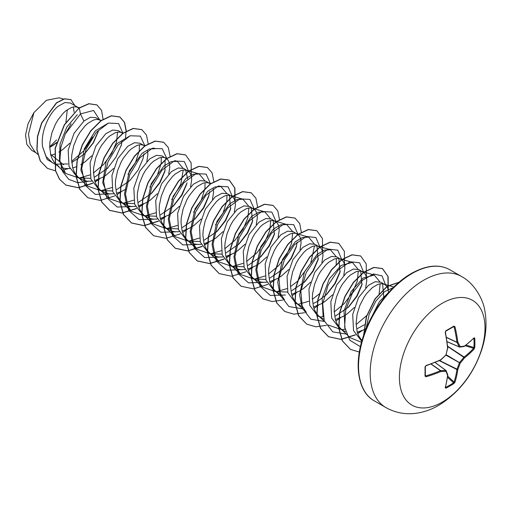 <?xml version="1.0" encoding="UTF-8"?>
<svg xmlns="http://www.w3.org/2000/svg" width="511" height="511" viewBox="0 0 511 511"><rect width="100%" height="100%" fill="white"/><g stroke="black" fill="none" stroke-linecap="round" stroke-linejoin="round"><path stroke-width="0.77" d="M445.215 387.817A121.011 63.511 -115.8 0 0 447.591 375.432A121.024 31.58 -132.4 0 0 445.969 371.318A121.024 43.761 -159.2 0 1 440.821 371.529A121.011 75.685 -175.5 0 1 426.085 376.767L425.005 376.102A120.481 37.648 -103.4 0 0 425.005 366.924L426.085 365.499A121.011 63.511 -4.2 0 0 440.821 359.731A121.024 84.858 -27.7 0 0 445.969 354.883A121.024 84.858 -92.3 0 0 447.591 348.01A121.011 63.511 -115.8 0 0 445.215 332.361L445.911 330.706A120.481 37.642 -16.6 0 0 449.974 328.426A120.481 37.642 -16.6 0 0 453.857 326.12A0.645 0.396 58.7 0 1 453.736 326.586L453.736 326.586A0.645 0.396 58.7 0 1 453.576 326.625L454.982 326.727A121.011 75.692 55.5 0 1 457.805 342.108A121.024 43.761 39.2 0 1 460.2 346.669A121.024 31.58 12.4 0 0 464.576 346.017A121.011 63.511 -4.2 0 0 474.106 337.771L474.77 338.193A120.481 90.881 35.7 0 1 474.891 342.811A120.481 90.881 35.7 0 1 474.77 347.371L474.106 349.045A121.011 75.685 -175.5 0 1 464.576 357.815A121.024 97.039 159.6 0 1 460.2 363.104A121.024 97.039 80.4 0 1 457.805 369.536A121.011 75.692 55.5 0 1 454.982 382.177L453.857 383.589A120.481 90.881 -155.7 0 1 449.974 385.971A120.481 90.881 -155.7 0 1 445.911 388.175L445.215 387.817A0.645 0.473 15.3 0 0 445.426 387.568L447.808 375.163A0.645 0.422 6.8 0 0 447.796 375.042M445.528 387.197L445.675 387.37A119.836 90.402 24.3 0 0 453.576 382.809L454.1 382.081A120.366 75.283 -124.5 0 0 456.917 369.504A0.645 0.332 -63.3 0 1 456.949 369.281A120.379 96.522 -99.6 0 0 459.332 362.887A0.645 0.319 -60 0 1 459.581 362.459A120.379 96.522 -20.4 0 0 463.924 357.195A0.645 0.332 -56.7 0 1 464.097 357.055A120.366 75.283 4.5 0 0 473.582 348.336L473.953 347.512A0.645 0.383 3.1 0 0 474.77 347.371M442.213 402.138A60.528 34.946 -60 0 1 399.41 377.425A60.528 34.946 -60 0 1 442.213 303.298A60.528 34.946 -60 0 1 485.009 328.005A60.528 34.946 -60 0 1 442.213 402.138M453.857 326.12L454.982 326.727M388.622 292.49L387.657 287.891L386.444 285.911L384.809 284.531L380.861 282.251L375.266 281.689L368.425 285.336L358.55 297.574L352.699 314.457L353.535 330.668L361.762 341.316M384.809 284.531L382.79 283.797L380.471 283.739L377.904 284.365L372.366 287.61L366.828 293.288L364.266 296.885L359.929 305.214L357.074 314.393L356.097 323.597L357.189 331.984L358.524 335.625L361.935 340.69M50.857 155.318L55.022 153.958M63.511 164.778L50.589 154.303M78.407 107.629L70.435 103.03L64.935 102.526L58.197 106.224C48.698 113.64 40.356 132.521 42.605 146.785L45.894 156.283L52.199 162.587L59.001 166.516L56.044 164.299L53.962 161.891L52.122 158.723L50.787 155.082L49.695 146.695L49.937 142.147L51.886 132.847L55.539 123.994L57.864 119.989L63.16 113.276L65.97 110.715L71.502 107.47L74.069 106.844L76.395 106.901L79.02 108.038M55.91 164.165L67.822 163.948M61.077 167.512L65.529 168.566L69.809 168.515M72.747 167.972L76.912 166.592M101.063 120.794L95.774 117.658L90.479 117.255L83.906 121.069L74.038 133.307L68.18 150.189L69.017 166.401L76.937 176.876L83.996 180.517L87.413 181.207L91.693 181.15M79.001 177.866L90.69 178.333M100.29 120.27L98.278 119.536L95.953 119.478L93.392 120.104L87.854 123.349L85.043 125.91L79.754 132.624L77.429 136.629L73.776 145.482L71.821 154.782L71.585 159.336L72.677 167.717L74.012 171.364L75.845 174.526L78.151 177.145L80.885 179.15M94.637 180.613L102.698 177.298L106.524 174.819L113.602 168.477M122.787 133.307L118.233 130.624L112.637 130.062L105.796 133.71L95.927 145.942L90.07 162.805L90.901 179.029L98.827 189.511L105.879 193.152L109.297 193.841L113.583 193.784M100.884 190.501L112.573 190.961M122.18 132.905L120.162 132.17L117.843 132.113L115.275 132.739L109.737 135.983L106.927 138.545L101.638 145.258L99.313 149.263L95.659 158.116L93.705 167.416L93.468 171.971L94.561 180.351L95.896 183.998L97.729 187.16L100.035 189.779L102.768 191.785M116.521 193.247L120.679 191.861L125.872 189.172M144.677 145.942L140.116 143.259L134.527 142.697L127.68 146.344L117.805 158.595L111.954 175.471L112.79 191.67L120.711 202.145L127.763 205.786L131.186 206.476L135.466 206.418M122.768 203.135L134.457 203.602M144.064 145.539L142.052 144.805L139.727 144.747L137.165 145.373L131.627 148.618L128.817 151.179L123.521 157.893L121.196 161.898L117.543 170.757L115.595 180.057L115.352 184.605L116.451 192.992L117.779 196.633L119.619 199.795L121.701 202.209L124.658 204.426M138.404 205.882L146.472 202.573L150.291 200.088L157.375 193.746M168.719 174.098L169.78 167.078L169.543 164.069L168.802 161.533L167.589 159.553L162.006 155.893L156.411 155.331L149.563 158.978L139.701 171.211L133.844 188.08L134.674 204.304L142.595 214.78L149.653 218.421L153.07 219.11L157.35 219.053M144.658 215.77L156.347 216.236M165.947 158.174L163.935 157.445L161.61 157.388L159.049 158.008L153.511 161.259L150.7 163.814L145.411 170.527L143.086 174.538L139.433 183.392L137.478 192.692L137.242 197.24L138.334 205.626L139.669 209.267L141.502 212.435L143.808 215.048L146.542 217.06M160.294 218.516L168.355 215.208L172.181 212.723L179.259 206.38M190.603 186.732L191.67 179.719L191.427 176.704L190.686 174.174L189.472 172.188L183.89 168.534L178.294 167.972L171.453 171.613L161.572 183.864L155.727 200.721L156.558 216.926L164.485 227.414L171.536 231.055L174.954 231.745L179.24 231.687M166.535 228.404L178.237 228.871M187.837 170.808L185.819 170.08L183.5 170.022L180.932 170.642L175.394 173.893L172.584 176.448L167.295 183.168L164.97 187.173L161.316 196.026L159.362 205.326L159.125 209.874L160.218 218.261L161.553 221.902L163.386 225.07L165.692 227.682L168.432 229.695M182.178 231.151L190.245 227.842L194.065 225.364L201.142 219.015M210.334 183.851L205.773 181.169L200.184 180.607L193.337 184.247L183.462 196.492L177.611 213.374L178.448 229.573L186.368 240.049L193.42 243.69L196.844 244.379L201.123 244.328M188.425 241.039L200.114 241.511M209.721 183.443L207.709 182.714L205.384 182.657L202.822 183.283L197.284 186.528L194.474 189.089L189.179 195.802L186.854 199.807L183.206 208.66L181.252 217.961L181.009 222.515L182.108 230.895L183.436 234.543L185.276 237.704L187.358 240.113L190.316 242.329M204.061 243.785L212.129 240.477L215.949 237.998L223.026 231.655M234.377 212.001L235.437 204.988L235.201 201.973L234.46 199.443L233.246 197.457L227.663 193.803L222.061 193.241L215.22 196.888L205.358 209.12L199.501 225.983L200.325 242.195L208.252 252.69L215.31 256.33L218.727 257.02L223.007 256.963M210.315 253.68L222.004 254.139M231.604 196.083L229.592 195.349L227.267 195.291L224.706 195.917L219.168 199.162L216.357 201.724L211.069 208.437L208.744 212.442L205.09 221.295L203.135 230.595L202.899 235.149L203.991 243.53L205.326 247.177L207.159 250.339L209.465 252.958L212.199 254.963M225.951 256.426L234.012 253.111L237.839 250.633L244.916 244.284M256.26 224.636L257.327 217.622L257.084 214.614L256.343 212.078L255.13 210.098L249.547 206.438L243.951 205.876L237.11 209.523L227.229 221.774L221.384 238.65L222.215 254.836L230.142 265.324L237.193 268.965L240.611 269.655L244.89 269.597M232.198 266.314L243.888 266.78M253.494 208.718L251.476 207.983L249.157 207.926L246.589 208.552L241.051 211.797L238.241 214.358L232.952 221.071L230.627 225.076L226.973 233.936L225.019 243.23L224.783 247.784L225.875 256.171L227.21 259.812L229.043 262.973L231.349 265.592L234.089 267.598M247.835 269.061L255.902 265.752L259.722 263.267L266.799 256.924M278.144 237.276L279.21 230.257L278.974 227.248L278.233 224.712L277.019 222.732L271.43 219.072L265.841 218.51L258.994 222.157L249.125 234.389L243.268 251.271L244.105 267.483L252.025 277.958L259.077 281.599L262.501 282.289L266.78 282.232M254.082 278.949L265.771 279.415M275.378 221.352L273.366 220.624L271.041 220.56L268.479 221.186L262.941 224.438L260.131 226.993L254.836 233.706L252.511 237.711L248.863 246.57L246.909 255.87L246.666 260.418L247.765 268.805L249.093 272.446L250.933 275.608L253.015 278.022L255.973 280.239M269.719 281.695L277.786 278.386L281.606 275.902L288.689 269.559M300.034 249.911L301.094 242.891L300.858 239.883L300.117 237.347L298.903 235.367L293.32 231.707L287.725 231.144L280.878 234.792L271.009 247.043L265.158 263.893L265.982 280.105L273.909 290.593L279.932 293.87M275.966 291.583L287.661 292.049M297.261 233.987L295.249 233.259L292.924 233.201L290.363 233.821L284.825 237.072L282.015 239.627L276.726 246.347L274.401 250.352L270.747 259.205L268.792 268.505L268.556 273.053L269.648 281.44L270.983 285.081L272.817 288.249L275.122 290.861L277.856 292.873M291.609 294.33L299.67 291.021L303.496 288.536L310.573 282.193M321.917 262.545L322.984 255.532L322.741 252.517L322 249.988L320.787 248.001L315.204 244.347L309.609 243.785L302.768 247.426L292.886 259.69L287.041 276.56L287.878 292.752L295.799 303.227L301.822 306.504M319.151 246.621L317.133 245.893L314.814 245.836L312.247 246.455L306.709 249.707L303.898 252.268L298.609 258.981L296.284 262.986L292.631 271.839L290.676 281.139L290.44 285.687L291.532 294.074L292.867 297.715L294.7 300.883L297.006 303.496L299.746 305.508M313.492 306.964L321.56 303.655L325.379 301.177L332.457 294.828M343.801 275.18L344.868 268.166L344.631 265.152L343.89 262.622L342.677 260.636L337.088 256.982L331.492 256.42L324.651 260.061L314.782 272.306L308.931 289.162L309.755 305.38L317.682 315.868L323.706 319.145M341.035 259.256L339.023 258.528L336.698 258.47L334.137 259.096L328.599 262.341L325.788 264.902L320.493 271.616L318.168 275.621L314.521 284.474L312.566 293.774L312.323 298.328L313.422 306.709L314.75 310.356L316.59 313.518L318.672 315.926L321.63 318.142M335.376 319.605L343.443 316.29L347.263 313.811L354.347 307.469M365.691 287.814L366.751 280.801L366.515 277.792L365.774 275.257L364.56 273.27L358.978 269.616L353.382 269.054L346.535 272.702L336.66 284.953L330.815 301.816L331.639 318.014L339.566 328.503L345.589 331.78M362.919 271.897L360.907 271.162L358.581 271.105L356.02 271.731L350.482 274.975L347.672 277.537L342.383 284.25L340.058 288.255L336.404 297.108L334.45 306.408L334.213 310.963L335.305 319.343L336.64 322.99L338.474 326.152L340.78 328.771L343.513 330.777M357.266 332.239L363.704 329.806M49.708 147.481L56.638 142.818M65.561 133.365L71.138 123.809M74.095 112.235L73.431 106.94M58.899 152.048L62.751 149.544L69.828 143.201M71.738 162.562L84.622 153.811L93.494 142.716L98.419 131.186M80.783 164.683L84.634 162.185L91.718 155.836M94.848 176.953L107.904 167.998M121.152 145.98L122.001 141.055M116.738 189.587L129.794 180.639L138.181 169.946L143.035 158.621L143.885 153.696M146.829 161.457L147.896 154.443L147.538 150.834M138.622 202.222L151.678 193.273L160.064 182.58L164.919 171.255L165.117 159.937M160.505 214.856L173.561 205.907L181.961 195.196L186.809 183.89M187.658 178.965L185.646 170.048M182.395 227.491L195.451 218.542L203.838 207.849L208.692 196.524L209.542 191.599M212.487 199.367L213.553 192.353L213.196 188.744M204.279 240.125L217.335 231.176L225.728 220.471L230.576 209.165L229.413 195.317M226.162 252.766L239.218 243.817L247.618 233.112L252.466 221.793L251.303 207.958M248.052 265.401L261.108 256.452L269.489 245.765L274.35 234.434L273.187 220.592M269.936 278.035L282.992 269.086L291.379 258.394L296.239 247.069L297.083 242.144M291.819 290.67L304.875 281.721L313.269 271.022L318.123 259.703L316.954 245.861M313.709 303.304L317.452 301.471M317.67 301.343L326.765 294.355L335.159 283.65L340.007 272.344L338.844 258.496M335.593 315.939L348.649 306.99L357.048 296.278L361.897 284.972L360.728 271.137M357.476 328.579L364.337 324.785M383.78 297.613L382.611 283.771M363.902 329.704L366.24 328.388M56.753 142.416L50.519 146.823M49.695 146.881L56.549 139.95M36.089 152.846L31.676 150.298L26.847 144.447L25.55 135.038L28.041 123.739L33.898 112.618L46.463 100.277L59.11 97.805L63.358 99.057M67.299 109.718L65.925 122.206M33.898 112.618L28.469 134.24L30.085 144.147L34.742 151.563L37.68 154.36M83.906 121.069L80.476 113.934L93.558 110.459L99.754 119.957M98.585 130.452L93.162 142.805L84.277 154.143M57.449 165.621L47.165 159.496L42.605 146.785M88.473 181.277L77.761 182.695L68.761 179.329L62.572 171.555L59.876 160.377L60.886 147.283L65.261 134.023L80.476 113.934L79.282 108.083L89.023 103.79L96.962 104.947L101.568 110.395L103.05 119.216M68.033 168.649L62.074 170.431M55.642 170.853L47.529 168.432L40.414 161.042L37.047 149.857L37.635 136.558L41.768 123.074L56.58 102.928L64.507 98.904L70.901 99.619L74.874 105.592M79.096 107.974L64.265 124.825L55.118 148.228L55.444 170.687L59.474 179.246L65.996 185.148L59.653 179.348L55.622 170.795L55.303 148.331L64.443 124.933L79.096 107.974L88.837 103.682L96.873 104.896M47.44 168.381L40.228 160.933L36.869 149.755L37.456 136.45L41.589 122.972L56.402 102.826L64.322 98.802L70.805 99.568M53.994 144.83L49.708 147.385M92.606 137.037L83.849 150.809L71.649 161.399M366.055 328.835L369.191 314.239L375.924 301.03L384.611 291.596L393.234 287.61M361.488 342.313L350.131 337.682L340.562 328.567M345.04 329.493L344.012 310.995L351.127 291.621L362.944 278.118L374.263 275.046L379.845 281.785M380.178 283.777L379.124 293.838M366.968 315.351L356.116 324.568M344.976 329.205L341.987 329.627M341.565 329.652L328.241 325.047M323.15 316.858L322.128 298.341L329.244 278.98L341.061 265.484L352.379 262.411L357.962 269.15M358.288 271.143L357.266 281.095L352.462 292.522L344.427 303.432L334.226 311.934M323.093 316.571L320.09 316.992M296.789 303.291L306.357 312.413L301.528 304.946L299.606 294.917L304.422 272.056L317.229 254.344L324.325 250.147L330.496 249.783L336.072 256.516M336.404 258.509L336.181 264.685M319.432 293.87L312.342 299.299M308.791 301.279L298.207 304.352M274.905 290.657L284.474 299.778L279.645 292.318L277.716 282.276L282.538 259.403L295.339 241.703L302.442 237.506L308.606 237.142L314.188 243.881M314.521 245.874L310.72 263.325L297.549 281.235M297.255 281.497L290.459 286.658M286.907 288.645L276.323 291.717M275.908 291.743L262.584 287.137L257.761 279.677L255.832 269.648L260.648 246.787L273.442 229.075L280.552 224.872L286.722 224.508L292.305 231.247M292.631 233.24L291.609 243.198L286.799 254.619L278.763 265.528L268.569 274.03M265.017 276.01L254.433 279.083M254.024 279.108L240.7 274.503L235.878 267.036L233.949 257.007L238.765 234.153L251.565 216.434L258.668 212.237L264.839 211.873L270.421 218.606M270.747 220.599L269.725 230.538L264.928 241.959L256.892 252.875L246.685 261.389M243.134 263.376L232.55 266.448M232.135 266.474L218.817 261.868L213.988 254.401L212.059 244.373L216.881 221.506L229.682 203.8L236.785 199.603L242.949 199.239L248.531 205.971M248.863 207.964L247.835 217.922L243.025 229.35L234.99 240.259L224.802 248.755M221.244 250.735L210.66 253.814M210.251 253.839L196.927 249.234L192.098 241.767L190.175 231.732L194.998 208.865L207.798 191.165L214.901 186.962L221.065 186.598L226.641 193.337M226.973 195.33L226.801 201.168M226.75 201.506L223.007 213.151L215.482 224.904M199.36 238.1L188.776 241.179M188.367 241.205L175.043 236.599L170.214 229.132L168.291 219.104L173.101 196.256L185.902 178.531L193.011 174.328L199.181 173.964L204.764 180.702M205.09 182.695L204.917 188.527M204.866 188.872L201.123 200.51L193.599 212.269M177.477 225.466L166.893 228.538M166.471 228.564L153.159 223.959L148.331 216.498L146.408 206.47L151.224 183.602L164.018 165.896L171.128 161.693L177.291 161.329L182.874 168.068M183.206 170.061L180.837 184.139L171.709 199.635M155.587 212.832L145.003 215.904M144.594 215.936L131.27 211.324L126.441 203.857L124.518 193.822L129.34 170.961L142.135 153.255L149.238 149.059L155.408 148.695L153.128 148.024M161.316 157.42L161.15 163.258M161.099 163.597L157.35 175.241L149.825 187M133.703 200.197L123.125 203.269M122.71 203.295L109.386 198.696L102.724 182.766L106.116 161.572L117.134 143.546L130.12 135.792M139.433 144.785L139.26 150.624M139.209 150.962L135.466 162.6L127.948 174.353M111.82 187.556L101.235 190.635M100.82 190.66L87.502 186.055L80.84 170.125L84.232 148.931L95.257 130.905L108.236 123.157M117.549 132.151L116.527 142.096L111.724 153.511L103.682 164.433L93.481 172.942M89.93 174.922L79.346 178M78.937 178.026L65.612 173.421L59.391 160.901L60.062 143.859L66.884 126.9L77.302 114.688M107.138 168.739L115.908 157.196L121.42 144.869M123.017 133.377L118.578 123.566L108.453 123.074L96.228 132.368L86.123 149.02L81.709 168.4L84.883 185.065L95.276 194.384L110.357 193.912M144.888 145.788L140.353 136.124L130.19 135.766L117.99 145.15L107.942 161.815L103.592 181.156L106.799 197.763L117.191 207.032L132.247 206.546M150.886 194.033L159.668 182.491L165.187 170.157M166.771 158.423L162.236 148.758L152.08 148.401L139.88 157.784L129.826 174.455L125.476 193.79L128.689 210.398L139.075 219.666L154.13 219.187M172.795 206.642L181.565 195.1L187.077 182.778M188.68 171.402L184.292 161.514L174.187 160.952L161.949 170.208L151.812 186.854L147.366 206.252L150.528 222.949L160.92 232.288L176.014 231.822M194.665 219.296L203.442 207.753L208.961 195.419M210.558 183.922L206.125 174.11L196 173.612L183.775 182.912L173.663 199.565L169.25 218.944L172.431 235.609L182.817 244.929L197.904 244.456M216.543 231.943L225.325 220.394L230.844 208.06M232.454 196.671L228.066 186.783L217.961 186.221L205.722 195.477L195.579 212.122L191.14 231.521L194.301 248.218L204.687 257.557L219.787 257.09M238.439 244.565L247.215 233.016L252.734 220.682M254.337 209.306L249.949 199.424L239.844 198.856L227.606 208.111L217.469 224.757L213.023 244.156L216.185 260.853L226.577 270.198L241.671 269.725M260.316 257.212L269.093 245.663L274.611 233.335M276.221 221.94L271.839 212.059L261.728 211.49L249.489 220.746L239.352 237.391L234.913 256.79L238.069 273.487L248.461 282.832L263.561 282.359M282.225 269.821L290.995 258.279L296.508 245.951M298.111 234.575L293.723 224.693L283.618 224.131L271.379 233.386L261.236 250.032L256.797 269.431L259.958 286.122L270.345 295.467L285.445 295M304.096 282.474L312.873 270.926L318.385 258.598M319.995 247.215L315.894 237.538L306.376 236.459L294.598 244.558L284.34 259.895L278.961 278.514L280.469 295.55L288.951 306.574L302.589 308.823M325.973 295.115L334.75 283.573L340.269 271.239M341.878 259.85L337.777 250.179L328.26 249.093L316.481 257.193L306.223 272.535L300.845 291.149L302.352 308.184L310.841 319.209L324.472 321.464M347.882 307.731L356.652 296.188L362.165 283.861M363.768 272.484L359.661 262.814L350.144 261.728L338.365 269.834L328.107 285.17L322.728 303.79L324.236 320.819L332.725 331.843L346.356 334.098M383.212 299.018L384.048 296.501M385.652 285.119L382.024 275.851L373.528 273.96L362.644 280.137L352.411 293.135L345.73 310.056L344.631 327.04L349.799 340.237L360.402 346.682M389.51 291.506L379.456 301.503L371.97 316.341M65.996 185.148L78.426 187.793L92.785 183.328M95.084 182.005L99.811 178.786M126.287 131.046L124.569 122.353L119.925 117.006L111.43 115.882L101.165 120.717L90.901 130.893L82.412 144.983L77.187 160.965L76.241 176.525L79.92 189.409L87.879 197.783L100.309 200.433L114.668 195.962M116.968 194.646L121.695 191.421M148.177 143.68L146.459 134.987L141.809 129.647L133.314 128.517L123.049 133.352L112.784 143.534L104.295 157.624L99.07 173.606L98.125 189.159L101.81 202.049L109.769 210.417L122.199 213.068L136.552 208.597M138.858 207.281L143.585 204.055M170.061 156.315L168.343 147.622L163.699 142.282L155.203 141.157L144.939 145.986L134.674 156.168L126.179 170.259L120.96 186.24L120.015 201.794L123.694 214.684L131.653 223.052L144.083 225.702L158.442 221.231M160.741 219.915L165.468 216.69M191.306 176.097L191.146 162.817L185.582 154.916L177.087 153.792L166.822 158.627L156.558 168.802L148.069 182.893L142.844 198.875L141.898 214.435L145.584 227.318L153.536 235.692L165.966 238.337L180.326 233.866M182.625 232.55L187.352 229.33M213.834 181.795L212.148 172.967L207.466 167.551L198.971 166.426L188.712 171.262L178.448 181.437L169.952 195.528L164.734 211.509L163.782 227.069L167.467 239.953L175.426 248.327L187.856 250.971L202.209 246.5M204.515 245.184L209.242 241.965M235.079 201.366L234.919 188.093L229.356 180.185L220.861 179.061L210.596 183.896L200.331 194.071L191.836 208.162L186.617 224.144L185.672 239.704L189.351 252.587L197.31 260.961L209.74 263.612L224.099 259.141M226.399 257.825L231.125 254.599M257.608 207.064L255.915 198.242L251.24 192.819L242.744 191.695L232.479 196.531L222.215 206.712L213.726 220.803L208.501 236.785L207.555 252.338L211.241 265.228L219.193 273.596L231.624 276.247L245.983 271.775M248.282 270.46L253.009 267.234M279.491 219.704L277.805 210.877L273.123 205.46L264.634 204.33L254.369 209.165L244.105 219.347L235.609 233.438L230.391 249.419L229.439 264.973L233.125 277.863L241.077 286.23L253.507 288.881L267.866 284.41M270.172 283.094L274.899 279.868M301.375 232.339L299.689 223.511L295.013 218.095L286.518 216.971L276.253 221.8L265.988 231.981L257.493 246.072L252.274 262.054L251.329 277.607L255.008 290.497L262.967 298.871L272.076 301.535L282.589 300.104M292.056 295.728L296.782 292.503M322.62 251.91L322.46 238.631L316.897 230.729L308.401 229.605L298.137 234.44L287.872 244.616L279.383 258.707L274.158 274.688L273.213 290.248L276.898 303.132L284.851 311.506L293.959 314.169L304.479 312.738M313.939 308.363L316.801 306.498M317.005 306.357L318.666 305.144M344.503 264.545L344.344 251.265L338.78 243.364L330.291 242.24L320.027 247.075L309.762 257.25L301.266 271.341L296.048 287.323L295.096 302.882L298.782 315.766L306.734 324.14L315.843 326.804L326.363 325.373M335.829 320.997L340.556 317.778M366.393 277.179L366.234 263.906L360.67 255.998L352.175 254.874L341.91 259.709L331.645 269.885L323.15 283.982L317.931 299.963L316.986 315.517L320.665 328.401L328.624 336.775L341.054 339.425L355.413 334.954M357.713 333.638L362.44 330.413M388.277 289.82L388.117 276.54L382.554 268.633L374.058 267.509L363.794 272.344L353.529 282.526L345.04 296.616L339.815 312.598L338.87 328.151L342.555 341.041L350.508 349.409L359.342 352.06M399.002 282.289L387.172 286.473L375.253 298.852L366.611 316.411L363.755 334.948M65.81 185.039L78.285 187.69L92.695 183.168M95.02 181.833L99.025 179.131M125.534 137.715L126.108 131.359M126.108 131.148L124.422 122.321L119.746 116.904L111.251 115.78L100.986 120.609L90.722 130.79L82.226 144.881L77.008 160.863L76.062 176.423L79.742 189.306L87.79 197.731M141.719 129.59L133.135 128.414L122.87 133.25L112.605 143.425L104.11 157.516L98.891 173.497L97.946 189.057L101.625 201.941L109.584 210.315L122.059 212.959L136.463 208.443M138.794 207.102L141.943 205.02M163.603 142.23L155.018 141.049L144.754 145.884L134.495 156.059L126 170.15L120.775 186.132L119.83 201.692L123.515 214.575L131.468 222.949L143.942 225.594L158.353 221.078M160.678 219.736L163.827 217.66M185.493 154.865L176.908 153.683L166.643 158.519L156.379 168.694L147.883 182.791L142.665 198.773L141.719 214.326L145.399 227.216L153.447 235.635M207.377 167.499L198.792 166.318L188.527 171.153L178.262 181.335L169.767 195.426L164.548 211.407L163.603 226.961L167.282 239.851L175.241 248.218L187.716 250.863L202.12 246.347M204.451 245.005L208.45 242.31M234.958 200.893L234.696 187.85L229.171 180.083L220.682 178.959L210.417 183.788L200.152 193.969L191.657 208.06L186.432 224.042L185.487 239.595L189.172 252.485L197.125 260.853L209.599 263.504L224.01 258.981M226.335 257.646L230.34 254.944M251.15 192.768L242.565 191.593L232.301 196.428L222.036 206.604L213.541 220.695L208.322 236.676L207.377 252.236L211.056 265.12L219.104 273.545M273.034 205.403L264.449 204.228L254.184 209.063L243.919 219.238L235.424 233.329L230.206 249.311L229.26 264.87L232.939 277.754L240.988 286.179M294.917 218.044L286.339 216.862L276.074 221.697L265.809 231.873L257.314 245.963L252.089 261.945L251.144 277.505L254.829 290.389L262.878 298.814M316.807 230.678L308.222 229.496L297.958 234.332L287.693 244.514L279.198 258.604L273.979 274.586L273.034 290.139L276.713 303.029L284.761 311.455M338.691 243.313L330.106 242.137L319.841 246.966L309.577 257.142L301.088 271.239L295.863 287.22L294.917 302.774L298.596 315.664L306.645 324.089M360.574 255.947L351.99 254.772L341.725 259.601L331.46 269.782L322.971 283.873L317.746 299.855L316.801 315.415L320.486 328.298L328.445 336.672L340.914 339.317L355.324 334.794M357.649 333.459L361.654 330.758M388.162 289.341L387.9 276.298L382.369 268.531L373.88 267.406L363.615 272.242L353.35 282.417L344.855 296.508L339.636 312.489L338.691 328.049L342.37 340.933L350.418 349.358M399.11 282.2L387.146 286.262L375.036 298.788L366.323 316.648L363.596 335.42M459.581 347.078A0.645 0.37 -66.6 0 1 459.332 346.937A0.645 0.473 -26.4 0 0 460.2 346.669A0.645 0.505 -97.3 0 1 459.581 347.078M447.061 341.635L459.332 346.937A120.379 43.531 -140.8 0 0 456.949 342.402A0.645 0.345 -65 0 1 456.917 342.223A0.645 0.319 -7 0 0 457.805 342.108A0.645 0.447 -29 0 1 456.949 342.402L446.422 337.496M425.005 376.102A0.645 0.396 1.3 0 0 425.299 375.604L425.816 375.911A120.366 75.283 4.5 0 0 440.476 370.699A0.645 0.345 -55 0 1 440.648 370.635A120.379 43.524 20.8 0 0 445.771 370.43A0.645 0.37 -53.4 0 1 446.014 370.577A0.645 0.505 -22.7 0 1 446.148 370.743A0.645 0.645 0 0 0 445.937 370.475L435.11 362.427M445.675 387.37A0.645 0.364 63 0 1 445.911 388.175M447.77 374.863A0.645 0.524 -20.2 0 1 447.591 375.432A0.645 0.422 6.8 0 0 447.808 375.163A0.645 0.645 0 0 0 447.77 374.863L446.148 370.743A0.645 0.505 -22.7 0 1 445.969 371.318A0.645 0.473 -93.6 0 0 445.771 370.43L435.033 362.459M447.534 377.227L453.576 382.809A0.645 0.383 56.9 0 1 453.857 383.589M447.681 376.147L454.1 382.081A0.645 0.454 17.6 0 0 454.982 382.177M439.326 360.657L456.917 369.504A0.645 0.415 8 0 0 457.805 369.536L439.581 360.549M430.965 364.036L440.476 370.699A0.645 0.319 -113 0 1 440.821 371.529A0.645 0.447 -91 0 0 440.648 370.635L431.137 363.973M445.95 355.158L460.2 363.104L446.199 354.736M426.085 376.767L425.356 375.189M447.674 346.522L464.576 357.815A0.645 0.415 52 0 0 464.097 357.055L447.649 346.247M425.35 375.815L425.344 366.611A0.645 0.351 -1.2 0 0 425.299 366.483M425.005 366.924A0.645 0.351 -1.2 0 0 425.344 366.611L425.982 365.812L440.699 360.051A0.645 0.645 0 0 0 440.865 359.942L440.795 359.948M465.24 345.743L473.582 348.336A0.645 0.454 42.4 0 1 474.106 349.045M445.79 355.062L446.007 355.107A0.645 0.645 0 0 0 446.18 354.806L440.699 360.051M466.096 345.072L473.953 347.512A119.836 90.402 -144.3 0 0 474.074 342.977A119.836 90.402 -144.3 0 0 473.953 338.384A0.645 0.364 -3 0 0 474.77 338.193M473.793 338.097L474.004 338.078A0.645 0.473 -135.3 0 0 474.106 337.771M464.339 346.388A0.645 0.422 -126.8 0 0 464.576 346.017A0.645 0.524 -99.8 0 1 464.167 346.458A0.645 0.645 0 0 0 464.448 346.337L474.004 338.078M447.764 347.87L447.796 347.94A0.645 0.645 0 0 0 447.808 347.742L446.033 354.64M463.924 346.432A0.645 0.524 -99.8 0 0 464.167 346.458L459.791 347.11A0.645 0.645 0 0 1 459.453 347.065L447.074 341.712M445.215 332.361L445.298 332.003M445.911 330.706A0.645 0.351 61.2 0 1 445.809 331.166L445.809 331.166A0.645 0.351 61.2 0 1 445.675 331.185M385.85 407.542A75.66 43.684 -60 0 1 374.25 346.912A75.66 43.684 -60 0 1 423.676 280.245A75.66 43.684 -60 0 1 461.51 276.496L449.865 269.77A75.66 43.684 120 0 0 412.038 273.519A75.66 43.684 120 0 0 362.612 340.192A75.66 43.684 120 0 0 374.205 400.816L385.85 407.542C395.457 412.882 405.728 414.766 416.657 413.195C424.411 412.019 431.795 409.388 438.808 405.293C459.082 392.678 473.352 374.269 481.605 350.067C486.082 336.506 487.143 323.297 484.792 310.439C483.265 299.925 474.681 283.375 461.51 276.496M459.363 346.988L447.068 341.667M446.39 337.317L456.917 342.223A120.366 75.283 -124.5 0 0 454.1 326.919L453.244 326.88M435.072 362.446L445.822 370.43M447.808 347.742L445.439 332.118L445.809 331.166L453.781 326.567M374.205 400.816C358.888 392.544 353.618 366.994 362.459 338.94C370.418 312.119 390.564 285.176 411.393 273.455C426.436 265.113 439.262 263.887 449.865 269.77M393.847 287.01L383.467 283.956M374.263 275.052L361.584 271.322M324.466 321.445L318.672 315.926M352.379 262.411L339.7 258.687M330.496 249.777L317.81 246.053M308.606 237.142L295.926 233.418M262.584 287.144L253.015 278.022M286.722 224.508L274.043 220.784M240.7 274.503L231.132 265.388M264.839 211.873L252.153 208.143M218.817 261.868L209.248 252.747M242.949 199.239L230.269 195.509M196.927 249.234L187.358 240.113M221.065 186.598L218.785 185.927M210.73 183.564L208.386 182.874M175.043 236.599L165.475 227.478M199.181 173.964L189.076 170.993M188.84 170.93L186.496 170.24M153.159 223.965L143.591 214.844M177.291 161.329L175.011 160.658M166.956 158.295L164.612 157.605M131.27 211.324L121.701 202.209M145.073 145.654L142.729 144.971M109.386 198.69L99.817 189.575M123.419 133.09L120.839 132.33M87.502 186.055L77.934 176.934M101.536 120.455L98.955 119.695M65.612 173.421L56.044 164.299M79.429 107.751L77.072 107.061M445.439 332.118C445.26 332.367 445.726 330.508 445.439 332.118"/></g></svg>
